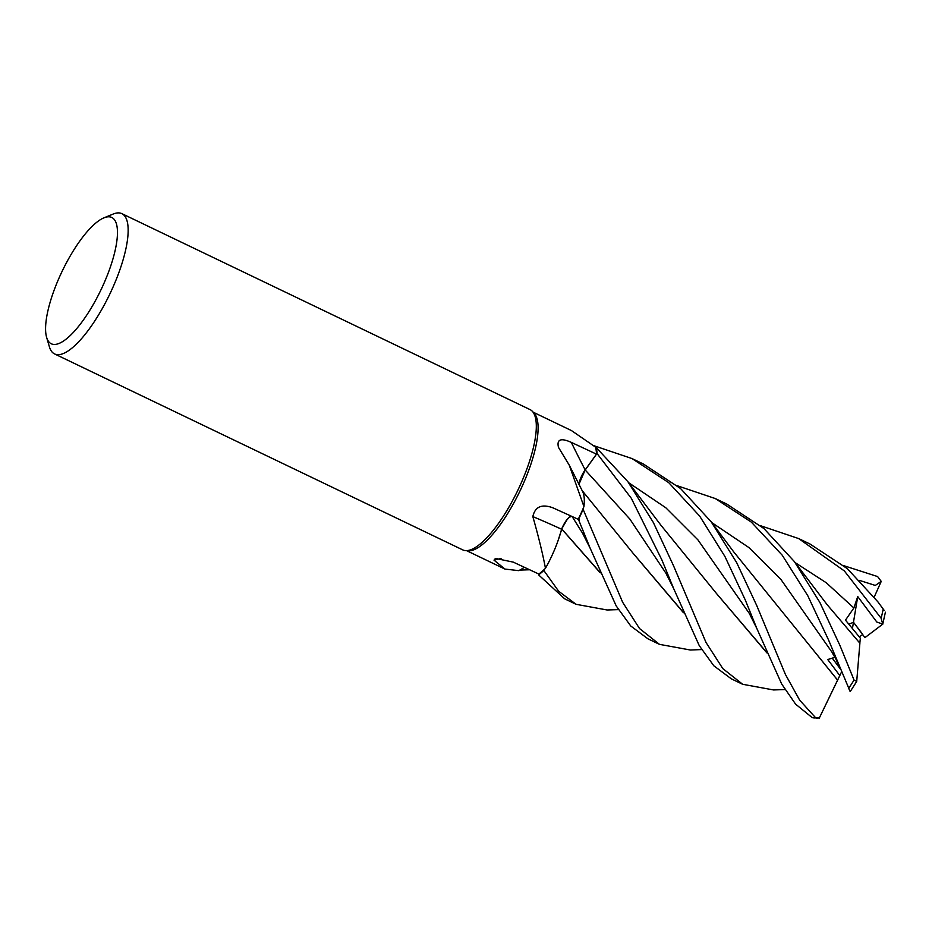 <?xml version="1.0" encoding="UTF-8"?>
<svg xmlns="http://www.w3.org/2000/svg" width="932" height="932" viewBox="0 0 932 932"><rect width="100%" height="100%" fill="white"/><g stroke="black" fill="none" stroke-linecap="round" stroke-linejoin="round"><path stroke-width="1.4" d="M596.352 447.71L596.317 447.71A77.752 23.894 115.6 0 1 596.981 453.511L585.214 470.008L597.004 453.476L631.325 498.305L661.895 559.969L673.778 588.838L699.256 645.643L713.83 665.798L731.329 678.846L742.664 684.286L722.789 668.57L706.013 642.463L673.417 565.491L653.355 522.514L627.9 481.704L596.352 447.71A77.799 23.906 115.6 0 1 597.004 453.476M583.945 506.565L569.254 465.15L582.593 491.467A57.038 17.533 115.6 0 1 583.945 506.565A76.82 23.615 115.6 0 1 583.292 508.115L583.117 509.256A77.752 23.894 115.6 0 1 578.481 519.473L590.282 548.494L616.215 605.963L630.743 625.989L647.938 638.816L659.472 644.35L639.527 628.541L622.658 602.282L583.106 509.326A77.799 23.906 115.6 0 1 578.492 519.485L574.625 517.656M579.355 519.881L572.108 516.503L579.355 519.881M571.968 516.445L570.302 516.747M103.965 217.832L113.121 214.069A77.799 23.917 115.6 0 1 121.894 213.649L530.04 409.602A77.799 23.917 115.6 0 1 532.347 411.303L534.187 413.26A76.82 23.615 115.6 0 1 519.66 491.665A76.82 23.615 115.6 0 1 468.144 550.812L465.464 550.602A77.799 23.917 115.6 0 1 462.703 549.868L54.545 353.915A77.799 23.917 115.6 0 1 49.396 346.809L46.6 337.302A70.017 21.518 115.6 0 1 62.409 270.711A70.017 21.518 115.6 0 1 103.965 217.832A70.017 21.518 115.6 0 1 100.679 290.446A70.017 21.518 115.6 0 1 46.6 337.302M566.796 520.068L561.728 528.922L559.165 537.438A57.038 17.533 115.6 0 0 561.588 529.236A1315.588 358.238 47.5 0 0 532.836 516.596C535.061 506.705 541.702 503.769 552.758 507.754L578.248 519.299A76.82 23.615 115.6 0 0 583.292 508.115L583.117 509.256L583.304 508.103M569.254 465.15L558.478 447.36C556.59 439.345 560.866 437.69 571.304 442.385L596.503 454.14A76.82 23.615 115.6 0 0 595.723 447.873A76.82 23.615 115.6 0 0 595.536 447.127L571.444 430.561L533.174 412.189M532.347 411.303A77.799 23.917 115.6 0 1 517.633 490.698A77.799 23.917 115.6 0 1 465.464 550.602M121.894 213.649A77.799 23.917 115.6 0 1 109.487 294.745A77.799 23.917 115.6 0 1 54.545 353.915M760.582 525.73L798.677 538.58L844.357 570.943L881.113 618.219L882.755 624.149L876.814 622.028L857.731 596.562L853.479 622.261L848.947 624.219L853.479 622.261L862.776 634.447L859.351 636.917M578.889 484.314A13.095 4.031 115.6 0 1 585.156 469.891L596.503 454.14M596.317 447.71L595.723 447.873L596.317 447.71A77.752 23.894 115.6 0 1 596.981 453.511L585.168 469.973L578.923 484.384M559.165 537.438A57.038 17.533 115.6 0 1 545.465 568.31C542.704 553.725 538.498 536.483 532.836 516.596M561.588 529.236A13.095 4.031 115.6 0 1 571.374 516.177M545.465 568.31A76.82 23.615 115.6 0 1 544.626 569.114A76.82 23.615 115.6 0 1 538.801 574.042L513.299 562.136L495.451 558.408L494.018 560.155A1315.588 1095.787 102.4 0 1 501.055 558.431M572.085 516.456C568.881 516.41 565.351 520.743 561.518 529.458M524.25 567.239A57.038 17.533 115.6 0 1 518.576 570.629L504.934 569.068L494.018 560.155M538.789 574.03L538.556 574.846A77.752 23.894 115.6 0 0 543.857 570.419A77.752 23.894 115.6 0 1 538.556 574.846L564.687 598.833L576.081 604.309L558.676 591.272L543.822 570.489L544.638 569.114M600.231 572.842L561.798 529.085L557.918 541.049L561.763 529.027M568.357 518.285L566.807 520.056M840.489 669.164L832.171 658.027L840.489 669.164M593.999 445.741L632.024 458.567L668.733 482.66L699.676 516.095L724.886 556.392L745.285 599.998L756.924 628.692L781.715 684.053L795.602 704.149L812.133 717.57L819.391 717.85L839.511 676.224M882.755 624.149L864.931 637.628L853.479 622.261L852.454 628.413M817.515 718.351L815.756 717.896L799.656 700.142L785.408 674.43L756.714 605.497L736.664 562.613L711.198 521.803L680.546 488.519L643.418 464.043L632.024 458.567M828.56 639.981L850.194 691.637L856.706 681.443L854.05 680.069L839.93 645.445L819.845 602.41L794.367 561.577L763.949 528.561L726.82 504.084L715.287 498.55L751.378 522.141L782.263 555.251L807.764 595.688L828.56 639.981M677.249 485.735L715.287 498.55M843.856 565.701L877.606 576.558L881.241 581.393L875.288 585.436L859.805 580.508M884.002 610.134L877.874 601.827L847.374 568.683L810.013 544.02L798.677 538.58M563.976 524.39L564.664 523.19M567.04 519.753L567.926 518.716M766.896 652.901L716.801 593.882L661.021 525.357L627.9 481.704M784.977 689.563L773.525 689.948L742.664 684.286M766.733 652.493L716.778 593.847M618.37 609.621L607.093 609.982L576.081 604.309M600.068 572.446L561.775 528.98M857.731 596.562L853.875 607.979L845.475 620.13L860.353 638.175L859.84 643.15M856.706 681.443L859.887 643.208L826.952 604.46L794.367 561.577M834.921 657.363L827.721 659.53L839.79 675.572L837.588 680.15L799.959 633.632M837.612 680.104L733.729 551.884L711.198 521.803M837.519 680.278L819.053 718.56M836.4 658.493L781.039 579.622L748.909 547.573L711.803 522.607M840.21 668.489L835.445 658.143M529.667 569.767L519.811 570.081M580.473 479.071L585.168 469.973M683.273 612.312L633.271 553.468M583.106 509.326L583.117 509.256A77.752 23.894 115.6 0 1 578.481 519.473M701.621 649.569L690.391 650.023L659.472 644.35M683.459 612.732L633.539 553.829L582.15 490.616M841.584 671.879L839.79 675.572M881.241 581.393L874.228 597.039M882.697 624.382L885.4 612.196M543.822 570.489A77.799 23.906 115.6 0 1 538.545 574.881M585.156 469.891A1313.701 840.07 30.3 0 1 571.304 442.385M854.05 680.069A77.799 23.917 115.6 0 1 848.376 688.725M883.163 609.225A77.799 23.917 115.6 0 1 881.113 618.219M756.924 628.692L749.305 613.407L697.94 539.896L665.786 507.742L628.634 482.683M590.282 548.494L582.5 533.116L572.12 516.514M853.875 607.979L826.218 582.721L795.159 562.625M673.778 588.838L665.844 573.075L629.881 519.101L585.214 470.008M815.756 717.896A77.799 23.917 115.6 0 1 812.133 717.57M504.934 569.068L466.664 550.696M835.154 657.409L832.346 653.006L835.212 657.887M877.886 601.827L884.142 610.32"/></g></svg>
